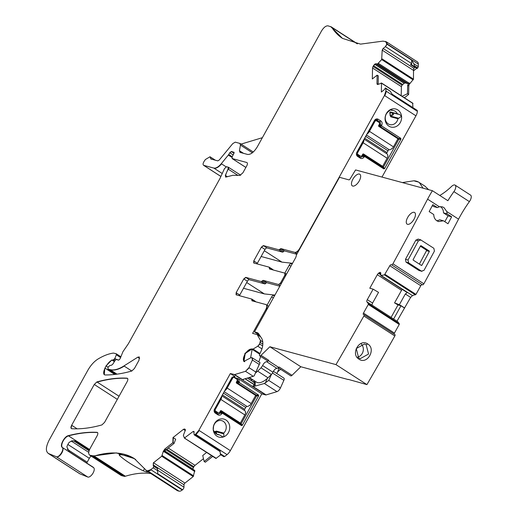 <?xml version="1.0" encoding="UTF-8"?>
<svg xmlns="http://www.w3.org/2000/svg" width="517" height="517" viewBox="0 0 517 517"><rect width="100%" height="100%" fill="white"/><g stroke="black" fill="none" stroke-linecap="round" stroke-linejoin="round"><path stroke-width="0.78" d="M234.395 376.512L234.925 376.731L232.12 377.462L214.503 409.251L232.172 377.184L234.925 376.731L233.833 376.434M221.825 413.555L220.727 411.946L220.177 412.915A2.074 1.822 105.1 0 1 217.631 413.716L217.961 414.834A3.115 2.734 105.1 0 0 221.78 413.639L222.556 413.329L241.529 425.581L242.266 425.349L258.642 395.802L258.481 394.994L239.513 382.742L238.608 378.896L261.809 393.883L230.349 450.643A6.915 3.18 122.9 0 1 227.06 454.63L224.669 456.517L220.287 453.68L220.035 450.546L195.271 434.551L194.172 434.842L193.797 431.327M217.961 414.834L215.382 413.173A3.115 2.734 105.1 0 1 214.555 408.973M230.349 450.643L198.871 430.312L230.336 373.552L234.957 376.538M216.423 434.015L219.467 434.855A7.264 6.378 105.1 0 1 217.922 434.661A7.264 6.378 105.1 0 1 214.154 431.501A7.264 6.378 105.1 0 1 214.096 431.391L213.25 429.866A9.338 8.201 105.1 0 0 214.193 433.046A9.338 8.201 105.1 0 0 223.913 436.755L223.932 436.749A9.338 8.201 105.1 0 0 228.747 423.152A9.338 8.201 105.1 0 0 218.93 419.487A9.338 8.201 105.1 0 0 213.25 429.847L213.54 426.48A7.264 6.378 105.1 0 1 221.709 420.644A7.264 6.378 105.1 0 1 225.477 423.804A7.264 6.378 105.1 0 1 223.738 433.072L223.932 436.749M214.503 409.251A2.074 1.822 105.1 0 0 215.053 412.049L215.382 413.173M261.809 393.883L265.699 394.936A2.074 0.95 -57.1 0 0 266.087 394.917L276.989 391.634A4.149 1.906 122.9 0 0 280.44 387.963L283.859 380.35A2.766 1.273 122.9 0 0 283.872 378.101L273.383 371.322M230.336 373.552L234.615 374.586L245.517 371.303L248.968 367.632L252.386 360.019L251.973 357.674L250.855 357.751L243.791 361.454L244.961 353.324L251.895 348.91L253.11 349.065L257.77 346.196L259.599 343.967L260.497 340.451L257.227 334.615L252.606 333.368L265.738 309.683C267.115 306.911 267.147 305.198 265.841 304.539L266.423 304.843A5.189 2.385 -57.1 0 0 266.281 304.772M239.397 381.85L237.794 381.126L237.503 378.399L232.443 377.029M237.07 380.932L237.794 381.126L237.297 382.024L236.573 381.83M220.727 411.946L221.522 411.745L240.36 423.914L241.155 423.72L256.497 396.061L256.316 395.124L237.484 382.961L237.297 382.024M241.529 425.581L240.495 423.979M220.203 411.364L221.463 411.713L222.556 413.329M217.631 413.716L215.053 412.049M198.871 430.312L195.271 434.551M214.096 431.391L213.734 431.256M216.332 433.957L215.763 432.399L216.248 431.785L216.668 434.08M223.913 436.755L222.607 436.768L219.467 434.855L216.487 434.047M104.395 374.786A6.915 3.18 122.9 0 1 105.093 368.214L106.024 365.894L111.853 359.968L113.068 360.129L114.877 358.455L116.331 354.798L116.209 353.738L116.551 353.945A1.383 0.633 122.9 0 1 116.59 354.966L120.597 357.551M131.796 371.012L123.951 365.946L137.787 357.182L139.273 356.943L138.989 360.278L134.446 368.466L131.809 371.012C122.374 373.688 113.494 374.999 105.171 374.967L104.266 374.715L104.835 368.046M116.034 374.282L107.937 369.054L109.947 369.597C113.818 370.579 118.49 369.358 123.951 365.946M108.195 369.222A1.383 0.633 122.9 0 1 108.111 369.183L107.963 367.684L108.454 366.799L109.843 365.513L111.594 365.189L112.913 364.033L115.052 360.517L116.603 359.367L118.063 360.084M117.475 359.599L117.921 359.935C118.677 360.401 119.492 359.793 120.371 358.126L122.897 351.754L128.39 343.715L219.867 178.688L224.475 168.613L226.595 166.7L228.553 167.34A1.732 0.795 122.9 0 1 228.307 169.188L237.904 175.386M245.885 167.43L232.101 158.532L246.79 162.5C247.656 162.939 247.63 164.083 246.719 165.931L242.893 172.827L239.862 175.425L232.896 175.289L225.69 177.105L225.341 175.405L228.049 169.02L228.191 167.127M232.359 158.7A1.732 0.795 122.9 0 1 232.256 158.654L232.101 156.877L233.768 153.743L233.425 152.108L231.493 151.487M232.178 156.735L228.76 154.525L229.755 152.722L231.61 151.617L233.988 153.213M226.071 166.797L221.282 163.702L228.76 154.525M220.888 176.433L203.717 165.343L213.786 168.064C215.951 168.445 218.445 166.991 221.282 163.702M203.976 165.505A3.457 1.59 122.9 0 1 203.763 165.414L203.717 165.343C202.748 164.749 202.897 163.404 204.163 161.298L205.372 159.54L210.005 156.754L210.897 159.003L217.78 160.865L219.279 159.992L232.773 143.603L235.267 142.149L240.088 143.487L253.24 151.985A3.457 1.59 122.9 0 1 253.272 152.004M331.19 26.832A6.915 3.18 122.9 0 1 331.326 26.91L328.03 25.85C325.897 25.682 323.726 27.395 321.516 30.988L257.356 146.738C254.047 152.121 250.79 154.693 247.591 154.441L240.011 152.392L239.423 150.699L240.457 145.09L239.875 143.39M330.641 26.554L342.467 38.381L360.556 44.126L382.968 41.121L386.238 41.754A6.915 3.18 122.9 0 1 386.251 41.754A6.915 3.18 122.9 0 1 387.104 43.932L418.318 64.095L418.266 66.615L413.878 63.785L411.603 60.101L411.739 63.643L410.511 64.619L414.925 67.469L415.313 67.294M386.251 41.754L417.465 61.924A6.915 3.18 122.9 0 1 418.318 64.095M385.566 41.399L386.839 44.1L385.423 46.646L383.123 48.462L382.186 50.162L381.682 59.565L377.468 64.024L375.917 63.707L374.631 64.237L373.035 66.434L372.537 68.011L372.318 78.965L377.151 75.152L378.308 75.876L378.14 84.342M414.363 65.84L414.007 66.118L417.361 68.283L417.717 68.005L414.363 65.84L413.878 63.785M417.717 68.005L418.266 66.615M417.361 68.283L413.522 66.131M414.007 66.118L413.354 66.021L414.007 66.118M411.694 64.715L413.354 66.021M414.925 67.469L413.852 68.315L413.51 70.396L413.484 79.185L409.962 83.483A2.423 1.112 -57.1 0 0 408.811 85.977L408.643 94.462L404.41 97.797M416.799 68.25L413.652 70.732M402.045 96.272L407.48 93.745L407.654 85.227L409.134 82.953L407.596 83.644L405.787 82.998L404.313 83.179L402.039 85.169L401.399 86.649L401.211 95.735M407.48 93.745L408.643 94.462M378.089 84.368L376.977 83.644L377.274 84.407L378.056 84.381L381.514 83.172L381.352 92.032L384.293 89.712L385.423 87.929L385.934 88.478L385.889 90.998L384.467 95.49L299.647 248.509C297.992 251.197 296.364 252.483 294.768 252.361L280.912 248.612L278.896 249.795L263.36 245.594L261.402 247.132L253.757 260.93L253.718 262.985L269.163 267.16L272.86 269.531A1.383 0.633 -57.1 0 0 272.776 269.493L269.577 267.425M412.682 103.297L412.902 107.62M392.099 94.178L417.109 110.334A2.074 0.95 122.9 0 1 417.368 110.987L417.361 111.329A6.915 3.18 122.9 0 1 415.939 115.821L381.985 177.072M385.423 87.929L390.322 91.309L392.597 94.992L417.368 110.987M390.322 91.309L385.934 88.478M284.835 273.118L289.268 265.131A2.074 0.95 122.9 0 1 291.22 263.592L292.221 263.864M269.163 267.16L269.512 268.982L284.899 273.138L284.854 275.193L280.531 282.993L278.579 284.531L263.198 280.376L261.188 281.552L245.737 277.377L243.785 278.922L236.14 292.712L236.095 294.774L251.792 299.072M267.03 305.237L271.645 296.92A2.074 0.95 122.9 0 1 273.596 295.375L274.598 295.646M277.461 372.234A7.471 3.432 122.9 0 1 280.75 369.416M254.442 380.855L253.886 381.856L255.256 382.373L255.185 385.12L254.338 386.302L264.361 383.478L268.75 380.409L271.393 374.482M254.338 386.302L252.723 386.283L266.087 394.917M255.139 385.197L254.312 384.777L252.723 386.283M224.669 456.517L223.764 456.685L220.41 454.514L220.287 453.68M220.824 454.786L215.925 458.456L184.815 438.313M193.965 431.76L193.067 431.521L184.388 438.041L183.367 435.32L185.396 430.079L184.524 428.968L183.393 429.368L172.995 437.576L172.891 442.668L174.08 443.392L165.989 449.777L164.102 451.942L163.275 451.406L161.731 456.246L153.31 462.902L153.252 466.004L153.872 465.888M206.626 452.453L202.742 455.516L204.137 461.507L205.333 462.23L212.733 456.395M204.137 461.507L211.569 455.645M174.08 443.392L175.677 439.204L172.995 437.576M164.807 450.953L192.938 469.126A2.423 1.112 122.9 0 1 193.436 467.555L193.881 466.748A2.423 1.112 122.9 0 1 195.032 465.352L203.478 458.682M192.938 469.126L192.931 469.294A2.423 1.112 122.9 0 1 192.931 469.294L164.71 451.063M194.786 470.509L164.703 451.076L194.786 470.509L193.203 476.577L184.95 483.085A1.383 0.633 122.9 0 0 184.013 484.778L183.962 487.208A2.074 0.95 122.9 0 1 182.553 489.748L182.236 490A6.915 3.18 122.9 0 1 179.005 491.15L177.719 490.801A6.915 3.18 122.9 0 1 177.286 490.614L146.072 470.451A6.915 3.18 122.9 0 1 145.949 470.354M157.478 468.221L154.131 466.056L154.085 466.496L157.439 468.667L157.478 468.221L157.788 473.753L182.553 489.748M157.439 468.667L157.788 473.753M157.536 470.619L153.155 467.788L150.764 469.669L147.532 470.819L146.072 470.451A6.915 3.18 122.9 0 0 146.498 470.638L177.719 490.801M119.97 454.65L119.492 455.503L119.569 454.617A161.653 74.254 122.9 0 1 135.667 459.497M119.052 454.747L119.569 454.617M119.492 455.503C125.075 460.544 132.998 465.655 143.241 470.845L146.401 471.943A161.653 74.254 122.9 0 1 148.799 472.208M146.498 470.638L134.414 458.644A161.653 74.254 122.9 0 0 94.172 456.072L125.385 476.235A161.653 74.254 122.9 0 1 150.861 473.54M125.385 476.235A6.915 3.18 122.9 0 1 124.08 476.306L121.469 475.601A6.915 3.18 122.9 0 1 121.043 475.407L89.829 455.244A6.915 3.18 122.9 0 1 89.7 455.154M134.414 458.644L116.325 452.898L93.913 455.904L89.829 455.244A6.915 3.18 122.9 0 0 90.255 455.432L121.469 475.601M97.674 432.619L97.015 432.328C98.068 432.619 98.107 433.769 97.131 435.786L90.132 448.407C88.304 452.104 88.258 454.385 89.997 455.27L90.255 455.432M69.304 451.806A6.915 3.18 122.9 0 1 69.368 451.845L66.9 446.921A6.915 3.18 122.9 0 1 69.239 442.319L72.037 440.827L75.172 441.001L89.325 450.145M69.213 451.722L93.454 467.491A6.915 3.18 122.9 0 0 93.667 467.711A5.532 2.54 122.9 0 1 92.756 473.572A5.532 2.54 122.9 0 1 87.761 477.029L80.045 473.895A13.83 6.353 122.9 0 1 79.553 473.643L48.34 453.474A13.83 6.353 122.9 0 1 48.21 453.39M86.772 463.09A3.457 1.59 122.9 0 1 87.205 462.159L89.331 458.321A4.149 1.906 122.9 0 1 91.115 456.078M69.717 452.155A6.915 3.18 122.9 0 0 69.368 451.845L93.105 467.181A6.915 3.18 122.9 0 1 93.454 467.491M80.045 473.895L48.572 453.564L56.288 456.698C59.009 458.159 64.774 449.014 62.195 447.379C59.526 445.712 64.321 436.419 68.231 435.695C78.487 433.007 88.084 431.882 97.015 432.328L97.694 432.768M116.209 353.738L113.449 353.079C108.706 353.706 103.562 355.683 98.01 359.018C94.113 361.473 90.708 365.267 87.78 370.398L49.218 439.973C45.683 447.018 45.47 451.548 48.572 453.564L48.34 453.474A13.83 6.353 122.9 0 0 48.831 453.732M71.65 425.265L94.262 384.474L96.905 381.927C107.698 378.903 117.74 377.656 127.033 378.179C128.08 378.476 128.119 379.633 127.15 381.643L104.57 422.37L101.933 424.909C91.128 427.96 81.072 429.233 71.766 428.729C70.713 428.431 70.674 427.281 71.65 425.265L77.156 428.826M216.287 458.359L184.388 438.041M173.253 437.744L173.15 442.836M165.989 449.777L164.833 449.027L172.891 442.668M164.833 449.027L163.275 451.406M153.504 466.166L153.31 462.902M154.085 466.496L153.155 467.788M234.136 152.302L233.425 152.108L234.085 152.534M210.135 156.845L210.897 159.003M376.977 83.644L377.151 75.152M381.203 82.966L412.986 103.503M280.912 248.612L284.524 250.945L296.81 254.267M263.36 245.594L266.966 247.927L282.508 252.128A1.383 0.633 -57.1 0 0 283.516 251.533A1.383 0.633 -57.1 0 1 284.524 250.945M257.085 263.896A2.074 0.95 -57.1 0 1 257.369 263.263L265.014 249.465A2.074 0.95 -57.1 0 1 266.966 247.927M284.899 273.138L286.515 274.159M236.14 292.712L239.752 295.045L247.397 281.254A2.074 0.95 -57.1 0 1 249.349 279.71L264.801 283.891A1.383 0.633 -57.1 0 0 265.803 283.297A1.383 0.633 -57.1 0 1 266.811 282.709L279.826 286.224M251.637 298.975L251.986 300.791L265.841 304.539M257.227 334.615L260.658 336.838M260.006 353.518L253.369 349.227L252.167 349.13M251.973 357.674L260.064 362.721L254.177 375.833A4.149 1.906 -57.1 0 1 253.259 376.305L243.449 379.258L242.867 379.917A2.074 0.95 -57.1 0 0 243.946 379.103M252.231 357.842L252.645 360.187L259.23 364.44L254.177 375.833M243.449 379.258L242.867 379.917L234.615 374.586M127.686 378.47L127.033 378.179L127.705 378.618M215.763 432.399L215.091 431.656L216.248 431.785L216.597 431.139A0.691 0.607 -74.9 0 0 216.371 431.857L223.861 433.879M216.455 431.113L214.891 431.533A7.264 6.378 -74.9 0 1 214.355 431.869M262.365 137.696L241.051 144.107M411.81 64.806L410.511 64.619M376.001 119.711L379.53 121.637A2.074 1.822 -74.9 0 1 380.085 124.435L379.549 125.418L379.711 126.226L398.601 138.433L398.82 139.286L383.491 166.952L382.645 167.224L363.813 155.055L363.012 155.249L362.462 156.224A2.074 1.822 -74.9 0 1 359.916 157.019L357.337 155.358A2.074 1.822 -74.9 0 1 356.788 152.554L374.405 120.771A2.074 1.822 -74.9 0 1 376.951 119.97L378.276 119.298A3.115 2.734 -74.9 0 0 374.463 120.493L356.84 152.282A3.115 2.734 -74.9 0 0 357.667 156.477L360.246 158.144A3.115 2.734 -74.9 0 0 364.065 156.948L364.847 156.638L383.814 168.891L384.551 168.658L400.927 139.112L400.772 138.304L381.798 126.051L381.682 125.159A3.115 2.734 -74.9 0 0 380.861 120.959L378.276 119.298M382.78 167.288L383.814 168.891M364.847 156.638L363.748 155.022L362.488 154.673M397.967 118.755L401.567 116.286A9.338 8.201 -74.9 0 1 392.746 127.292A9.338 8.201 -74.9 0 1 385.113 119.685A9.338 8.201 -74.9 0 1 390.884 109.384L387.763 112.163A7.264 6.378 -74.9 0 0 385.346 119.317A7.264 6.378 -74.9 0 0 389.792 124.591A7.264 6.378 -74.9 0 0 391.22 124.784A7.264 6.378 -74.9 0 0 397.967 118.755L390.82 116.823A0.691 0.607 105.1 0 1 391.298 116.273L392.81 112.816M390.884 109.384A2.074 1.822 -74.9 0 1 390.904 109.378A9.338 8.201 -74.9 0 1 393.941 108.77A9.338 8.201 -74.9 0 1 401.56 116.26L399.479 114.444L397.405 113.85A7.264 6.378 -74.9 0 0 393.586 110.573A7.264 6.378 -74.9 0 0 392.157 110.38A7.264 6.378 -74.9 0 0 392.035 110.38L391.75 109.236L390.904 109.378M392.035 110.38L390.335 109.669M397.948 114.205L398.329 114.263M273.034 269.932A1.383 0.633 -57.1 0 0 272.86 269.531M264.316 250.726L281.959 262.125L292.532 263.295M261.124 256.49L281.959 262.125M239.752 295.045A2.074 0.95 -57.1 0 0 239.468 295.685M255.508 301.741A1.383 0.633 -57.1 0 0 255.333 301.346A1.383 0.633 -57.1 0 0 255.249 301.308L252.05 299.24M246.699 282.515L264.342 293.908L274.915 295.084M243.501 288.279L264.342 293.908M265.299 383.019L267.373 378.373M259.282 353.738A7.471 3.432 -57.1 0 0 258.849 353.647M259.23 364.44L260.064 362.734M214.465 432.044A7.354 6.463 -74.9 0 0 215.091 431.656L214.891 431.533M390.839 112.241A0.691 0.607 -74.9 0 1 390.257 111.918L389.734 112.622L390.69 112.228L390.135 111.892M391.052 112.654C394.322 113.643 394.432 114.612 391.388 115.569L390.69 116.777L390.309 115.562A7.354 6.463 105.1 0 0 389.973 112.628L391.052 112.654L390.69 112.228M390.626 112.228L397.89 114.192M391.388 115.569L390.309 115.562L391.156 116.247L398.788 118.296M252.348 381.294L253.886 381.856L253.026 382.121M254.403 382.638L254.493 382.683A0.691 0.607 -69.5 0 1 254.5 382.683L247.365 378.076L254.403 382.638L254.312 384.777L245.026 378.78M227.176 388.041L251.165 403.538L255.657 395.44L236.566 383.11A0.691 0.607 -74.9 0 1 236.385 382.179L237.044 380.977A1.383 1.215 -74.9 0 0 236.683 379.116L234.356 377.61A1.383 1.215 -74.9 0 0 232.663 378.147L227.176 388.041A4.149 1.906 122.9 0 1 224.753 390.755M221.683 396.293A4.149 1.906 122.9 0 1 220.862 399.434L215.376 409.335A1.383 1.215 -74.9 0 0 215.744 411.196L218.064 412.702L214.755 411.803M220.953 410.614L221.276 410.698A0.691 0.607 -74.9 0 0 220.423 410.963L219.757 412.165A1.383 1.215 -74.9 0 1 218.064 412.702M221.276 410.698L240.366 423.029L238.007 422.395M221.903 395.893L244.935 410.769A4.149 1.906 122.9 0 1 245.401 412.572L245.659 412.74A4.149 1.906 122.9 0 1 244.851 414.938L240.366 423.029M244.47 410.466A1.383 0.633 122.9 0 1 244.703 409.283L245.704 407.48A1.383 0.633 122.9 0 1 247.003 406.452A4.149 1.906 122.9 0 0 249.388 405.373L249.31 405.451M251.165 403.538A4.149 1.906 122.9 0 1 249.646 405.541M369.461 131.35L393.456 146.847L397.941 138.75L378.851 126.419A0.691 0.607 -74.9 0 1 378.67 125.489L379.336 124.287A1.383 1.215 -74.9 0 0 378.967 122.419L376.647 120.92A1.383 1.215 -74.9 0 0 374.948 121.456L369.461 131.35A4.149 1.906 122.9 0 1 367.038 134.065M363.968 139.603A4.149 1.906 122.9 0 1 363.147 142.744L357.661 152.644A1.383 1.215 -74.9 0 0 358.029 154.505L360.349 156.005L357.047 155.113M363.244 153.924L363.561 154.008A0.691 0.607 -74.9 0 0 362.714 154.273L362.049 155.475A1.383 1.215 -74.9 0 1 360.349 156.005M363.561 154.008L382.651 166.338L380.292 165.705M364.194 139.202L387.22 154.072A4.149 1.906 122.9 0 1 387.685 155.882L387.944 156.05A4.149 1.906 122.9 0 1 387.136 158.241L382.651 166.338M386.755 153.775A1.383 0.633 122.9 0 1 386.994 152.593L387.989 150.79A1.383 0.633 122.9 0 1 389.288 149.762A4.149 1.906 122.9 0 0 391.673 148.683L391.595 148.76M393.456 146.847A4.149 1.906 122.9 0 1 391.931 148.851M440.387 206.6C442.429 208.021 443.463 210.115 443.483 212.875L447.089 213.851L451.664 216.804A2074.534 952.954 122.9 0 1 448 223.745L443.424 220.791L438.578 221.58L436.91 220.83C434.868 219.415 433.815 217.314 433.75 214.542L429.168 211.582A2074.534 952.954 122.9 0 0 432.832 204.642L437.408 207.601L439.379 206.768L442.255 206.819L443.929 207.556L446.766 211.543L447.089 213.851M432.302 205.65L433.808 206.626L437.408 207.601M436.755 220.727A7.606 6.682 105.1 0 0 439.657 219.77L443.424 220.791M444.814 221.69L448.058 215.835L443.483 212.875M448.058 215.835L451.664 216.804M391.123 264.71A1.383 0.633 122.9 0 0 389.818 265.732L384.474 274.889L380.771 275.503L380.777 273.273A2.423 1.112 122.9 0 0 380.48 272.511A2.423 1.112 122.9 0 0 380.338 272.446L380.221 272.414A2.423 1.112 122.9 0 0 379.097 272.808L378.476 273.293A2.423 1.112 122.9 0 0 377.326 274.689L369.791 288.234L373.125 289.158L367.283 299.653A2.423 1.112 122.9 0 0 366.941 301.863L368.382 303.815L368.285 304.442L363.47 313.089A1.383 0.633 122.9 0 0 363.361 314.426A1.383 0.633 122.9 0 0 363.445 314.465L363.91 314.594A1.383 0.633 122.9 0 1 363.994 314.633A1.383 0.633 122.9 0 1 363.871 315.99A2074.534 952.954 122.9 0 1 335.979 364.621L269.874 346.752L261.046 355.328A2.074 0.95 122.9 0 1 259.715 355.825A2.074 0.95 122.9 0 1 259.721 354.139L261.001 351.295A13.83 6.353 122.9 0 0 262.701 345.563A22.128 10.166 122.9 0 0 261.583 338.26L258.746 333.892A13.83 6.353 122.9 0 0 257.828 332.954A13.83 6.353 122.9 0 0 256.968 332.58L254.5 331.908L295.511 257.925A3.457 1.59 122.9 0 0 296.125 256.367L296.299 255.624A3.457 1.59 122.9 0 1 296.913 254.073L339.469 177.305L348.865 179.845A1.383 0.633 122.9 0 0 350.106 178.921L355.573 169.931L432.406 190.702A69.149 31.763 122.9 0 0 427.591 199.155A2074.534 952.954 122.9 0 1 418.757 215.873A2074.534 952.954 122.9 0 1 414.905 223.105A2074.534 952.954 122.9 0 1 392.907 263.799A1.383 0.633 122.9 0 1 391.595 264.84L422.551 284.841A1.383 0.633 122.9 0 0 423.862 283.801A2074.534 952.954 122.9 0 0 445.861 243.106L449.719 235.868A2074.534 952.954 122.9 0 0 458.553 219.156A69.149 31.763 122.9 0 1 469.384 201.63A5.532 2.54 122.9 0 0 470.58 195.122L455.102 185.125A5.532 2.54 122.9 0 1 453.907 191.633L469.384 201.63M418.932 270.462L421.937 271.354L418.932 270.462L406.032 262.132L405.47 259.327A2074.534 952.954 122.9 0 0 415.888 240.075L418.402 239.268M432.406 190.702L447.884 200.699A69.149 31.763 122.9 0 1 453.907 191.633M415.267 216.112A6.915 3.18 122.9 0 1 412.308 221.677A6.915 3.18 122.9 0 1 407.105 224.126A6.915 3.18 122.9 0 1 409.412 214.969A6.915 3.18 122.9 0 1 414.608 212.513A6.915 3.18 122.9 0 1 415.267 216.112M357.525 174.358A6.915 3.18 122.9 0 1 359.819 174.255A6.915 3.18 122.9 0 1 360.491 175.16A6.915 3.18 122.9 0 1 358.359 182.339A6.915 3.18 122.9 0 1 352.743 186.062A6.915 3.18 122.9 0 1 352.316 185.874A6.915 3.18 122.9 0 1 352.368 180.226A6.915 3.18 122.9 0 1 357.525 174.358M397.825 321.761L371.878 305.004L397.825 321.761L399.337 323.81L399.24 324.443L394.432 333.09A1.383 0.633 122.9 0 0 394.148 334.111M364.065 314.691L394.872 334.596A1.383 0.633 122.9 0 1 394.956 334.628A1.383 0.633 122.9 0 1 394.826 335.985A2074.534 952.954 122.9 0 1 366.934 384.616L348.245 379.375M348.154 379.543L300.829 366.753L292.008 375.323A2.074 0.95 122.9 0 1 290.67 375.82L278.236 367.787M389.818 265.732L420.78 285.733A1.383 0.633 122.9 0 1 422.079 284.705M420.78 285.733L415.965 294.38L412.495 295.621L410.621 297.404L405.328 293.986L407.545 292.422L380.79 275.509M396.972 321.206L410.621 297.404M420.495 239.752L433.853 248.289L434.429 251.094L424.011 270.346L421.478 271.147L408.579 262.817L406.032 262.132M420.954 239.959L418.434 240.76A2080.065 955.494 -57.1 0 1 408.016 260.012L408.579 262.817M439.78 195.458A48.404 22.237 -57.1 0 0 451.58 186.411A5.532 2.54 122.9 0 1 455.102 185.125M254.5 331.908L259.599 335.203M261.046 355.328L268.788 360.323A2.074 0.95 122.9 0 1 267.451 360.821L259.715 355.825M268.788 360.323L268.381 360.724A3.457 1.59 122.9 0 1 266.604 361.68L276.925 368.343A3.457 1.59 122.9 0 0 278.702 367.387L268.381 360.724M292.008 375.323L279.109 366.992L278.702 367.387M269.874 346.752L300.829 366.753M335.979 364.621L366.934 384.616M358.992 359.16C350.267 354.177 359.502 338.028 367.716 343.967C376.479 348.994 367.186 365.112 358.992 359.16M373.125 289.158L378.534 292.363L372.57 303.072L371.897 305.062L366.941 301.863M391.085 317.406L398.019 304.946L401.347 305.87L399.37 304.7L405.328 293.986M377.326 274.689L401.541 290.328L394.555 302.897L398.019 304.946M401.541 290.328L402.297 289.404M402.355 182.579L413.91 180.782A48.424 22.244 122.9 0 1 418.473 182.023L425.013 186.198L428.619 189.674M404.701 308.035L401.347 305.87M404.326 307.932L400.972 305.767L393.618 319.041M421.452 265.441L421.872 265.305A2080.065 955.494 -57.1 0 0 429.356 251.469L429.265 251.003L421.006 245.672L420.586 245.808A2080.065 955.494 -57.1 0 1 413.102 259.644L413.193 260.109L421.452 265.441L421.872 265.305L420.767 265.001M419.248 182.469L423.068 188.175M413.91 180.782A161.11 74.009 -57.1 0 0 416.217 181.486A161.11 74.009 -57.1 0 0 418.473 182.023M272.931 372.221A3.457 1.59 122.9 0 1 271.373 374.502L267.987 377.791L257.666 371.128L261.059 367.833L262.61 365.558L272.931 372.221A4.149 1.906 122.9 0 1 276.925 368.343M267.987 377.791A17.979 8.259 122.9 0 1 256.4 382.115L249.265 377.507M248.845 377.63L252.244 379.827A4.149 1.906 122.9 0 1 252.542 379.62M252.244 379.827A5.189 2.385 122.9 0 1 251.068 380.473M257.666 371.128L255.411 373.093M262.61 365.558C263.76 363.218 265.092 361.926 266.604 361.68M260.671 356.446L258.797 361.906M358.617 357.893L356.278 348.555L364.485 344.012L366.159 344.761L368.55 354.029L360.297 358.636L358.617 357.893M394.555 302.897L399.37 304.7M420.373 246.202L426.712 250.293L429.265 251.003M419.377 264.103L426.712 250.293M278.631 368.046A7.264 3.335 122.9 0 1 276.757 373.507M244.761 361.726L244.715 361.713A7.264 3.335 122.9 0 1 244.263 361.519A7.264 3.335 122.9 0 1 245.123 354.055A7.264 3.335 122.9 0 1 251.695 349.117L252.141 349.318L250.616 357.803M357.654 357.118A7.606 6.682 105.1 0 0 363.024 351.566A7.606 6.682 105.1 0 0 361.299 344.018M199.129 430.48A6.915 3.18 122.9 0 1 195.846 434.467L227.06 454.63M238.608 378.896L237.503 378.399M234.227 374.605L265.699 394.936M239.352 381.934L237.264 382.108M239.513 382.742L237.426 382.916M258.481 394.994L256.374 395.169M258.642 395.802L256.529 395.977M242.266 425.349L241.155 423.72M219.292 412.676L221.78 413.639M105.093 368.214L114.735 374.437M106.024 365.894L108.182 367.29M139.39 357.04A3.457 1.59 122.9 0 0 138.045 357.344L139.668 358.397M124.209 366.114A38.032 17.468 122.9 0 1 110.205 369.765L117.004 374.159M116.008 374.289L108.111 369.183A1.383 0.633 122.9 0 1 108.04 369.119M117.805 359.793A3.457 1.59 122.9 0 1 117.947 359.858A3.457 1.59 122.9 0 1 118.18 360.103L118.257 360.149M117.689 359.696L118.399 360.155M228.449 167.295A1.732 0.795 122.9 0 1 228.553 167.34L240.702 175.185M225.832 177.176A3.457 1.59 122.9 0 1 225.599 175.573L227.422 176.756M225.341 175.405L225.599 175.573A11.064 5.08 122.9 0 1 228.307 169.188L228.049 169.02M245.872 167.45L232.256 158.648A1.732 0.795 122.9 0 1 232.165 158.57M234.046 152.993L233.005 152.321A3.457 1.59 122.9 0 0 233.684 152.276A1.732 0.795 122.9 0 1 233.988 152.244M232.333 152.14A3.457 1.59 122.9 0 1 232.12 152.043L232.12 152.043A3.457 1.59 122.9 0 1 231.997 151.946M231.597 151.597A1.732 0.795 122.9 0 0 230.013 152.89L233.141 154.913M229.012 154.693A1.732 0.795 122.9 0 1 228.637 155.249L231.894 157.355M221.541 163.87A10.372 4.763 122.9 0 1 214.044 168.232L222.084 173.421M220.875 176.465L203.763 165.414A3.457 1.59 122.9 0 1 203.64 165.317M357.493 43.816L331.326 26.91A6.915 3.18 122.9 0 1 331.791 27.388L357.144 43.764M342.48 38.387A161.653 74.254 122.9 0 1 331.791 27.388L331.533 27.22M386.839 44.1L411.603 60.101M382.011 58.854L413.484 79.185M383.123 48.462L382.444 50.33L413.51 70.396M382.263 59.022L381.94 59.733L413.154 79.896M408.928 83.095L378.328 63.332M409.962 83.483L409.134 82.953M408.811 85.977L407.654 85.227M373.035 66.434L372.537 68.011M372.796 68.173L401.399 86.649M385.889 90.998L417.361 111.329M386.141 91.16A6.915 3.18 122.9 0 1 384.726 95.658L415.939 115.821M299.647 248.509L299.905 248.671A5.189 2.385 122.9 0 1 295.026 252.522L297.049 253.834M291.22 263.592L292.066 264.142M289.268 265.131L290.922 266.203M280.531 282.993L281.332 283.503M285.281 273.357L285.113 275.361L285.655 275.71M274.449 295.924L273.596 295.375M271.645 296.92L273.306 297.986M266.539 310.194L265.997 309.845A5.189 2.385 -57.1 0 0 266.423 304.843L268.691 306.31M272.524 373.028L283.859 380.35M268.75 380.409L280.44 387.963M264.361 383.478L276.989 391.634M234.485 374.773A2.074 0.95 -57.1 0 0 234.873 374.754M194.224 431.928L193.326 431.682L193.959 432.096M185.073 438.196L184.55 438.145M184.524 428.968L183.393 429.368M168.206 448.026L195.032 465.352M183.651 429.537L185.319 430.609M166.72 449.202L193.881 466.748M165.957 449.803L193.436 467.555M164.665 451.128L194.831 470.619M164.244 451.703L194.812 471.446M164.206 451.768L194.799 471.53M193.649 475.892L162.176 455.561M162.435 455.729L161.989 456.408L193.203 476.577M153.568 463.07A1.383 0.633 122.9 0 1 153.736 462.922L184.95 483.085M153.53 465.087L184.013 484.778M157.653 470.205L183.962 487.208M150.764 469.669L182.236 490M151.016 469.837A6.915 3.18 122.9 0 1 147.791 470.987L179.005 491.15M93.913 455.904L94.172 456.072A6.915 3.18 122.9 0 1 92.866 456.143L124.08 476.306M93.667 467.711L62.454 447.541A6.915 3.18 122.9 0 1 62.951 441.344A6.915 3.18 122.9 0 1 68.49 435.863A251.708 115.627 122.9 0 1 97.274 432.496A3.457 1.59 122.9 0 1 97.532 432.548M68.231 435.695L89.59 449.499M75.172 441.001A3.457 1.59 122.9 0 1 74.183 441.175L89.098 450.805M72.716 440.781L74.183 441.175A3.457 3.037 105.1 0 0 73.42 440.833A3.457 3.037 105.1 0 0 73.168 440.781M71.197 441.007L88.756 452.349M67.876 444.465L89.331 458.321M67.249 449.267L87.205 462.159M62.195 447.379L62.454 447.541A5.532 2.54 122.9 0 1 61.542 453.409A5.532 2.54 122.9 0 1 56.547 456.866L87.761 477.029M116.622 354.009L120.907 356.775L116.551 353.945A1.383 0.633 122.9 0 0 116.467 353.906L116.364 353.841M114.877 358.455L116.306 359.373M115.136 358.617A1.732 0.795 122.9 0 1 113.32 360.297L114.658 361.163M106.282 366.062A8.298 3.813 122.9 0 1 112.111 360.129A1.732 0.795 122.9 0 1 112.525 360.084L114.528 361.377M111.853 359.968L114.393 361.603M117.32 399.37L94.521 384.642A3.457 1.59 122.9 0 1 97.164 382.095L119.052 396.242M71.501 428.671A3.457 1.59 122.9 0 1 71.908 425.433M96.905 381.927L97.164 382.095A242.027 111.174 122.9 0 1 127.292 378.347A3.457 1.59 122.9 0 1 127.55 378.399M237.484 382.961L236.288 382.638M256.316 395.124L254.338 394.594M256.497 396.061L255.469 395.783M241.206 423.649L239.035 423.061M220.675 412.017L219.951 411.816M195.529 434.719L194.321 434.9M184.782 429.129L185.345 429.498M165.091 449.195L163.534 451.574M211.802 159.249L210.897 158.667L211.156 159.171M240.127 143.558L240.457 145.09M239.423 150.699L243.526 153.342M240.715 145.258L252.361 152.78M239.681 150.861L240.269 152.56M387.097 44.268L385.423 46.646M383.381 48.63L413.852 68.315M385.682 46.814L411.739 63.643M378.586 63.501L378.257 63.397M407.81 83.618L377.468 64.024M378.515 63.565L408.837 83.153M377.727 64.192L377.307 64.082M405.787 82.998L375.917 63.707M377.565 64.244L407.596 83.644M376.176 63.869L374.793 64.108M404.107 83.276L374.631 64.237M375.051 64.276L404.313 83.179M374.89 64.399L373.481 65.633M373.293 66.603L402.039 85.169M373.739 65.795L402.614 84.452M377.236 83.812L377.416 84.471M281.17 248.78L279.904 249.2M283.516 251.533L280.162 249.368L278.896 249.795M279.154 249.963L282.508 252.128M263.612 245.762L261.402 247.132M257.369 263.263L253.757 260.93M261.66 247.3L265.014 249.465M254.015 261.098L253.976 263.153M269.422 267.328L269.338 268.071M271.632 269.551L269.596 268.239L269.771 269.144M280.789 283.161L278.579 284.531M266.811 282.709L263.198 280.376M278.837 284.699L280.188 285.571M263.457 280.544L262.19 280.964M265.803 283.297L262.449 281.132L261.188 281.552M249.349 279.71L245.737 277.377M261.447 281.72L264.801 283.891M245.995 277.545L243.785 278.922M247.397 281.254L244.043 279.09M236.398 292.88L236.353 294.936M251.895 299.136L251.811 299.879M254.105 301.366L252.07 300.047L252.244 300.959M260.497 340.451L262.759 341.905M260.755 340.613L260.271 342.467M259.599 343.967L262.649 345.938M260.529 342.635L262.817 344.109M259.857 344.135L257.77 346.196M258.028 346.364L261.938 348.885M252.018 349.001L245.22 353.486L243.921 361.532M248.968 367.632L255.812 372.053M249.226 367.8L245.517 371.303M245.775 371.471L253.259 376.305M223.738 433.072L216.597 431.139M374.722 120.338L379.53 121.637L380.861 120.959M379.362 124.242L381.682 125.159M381.643 125.243L379.549 125.418M379.711 126.226L381.798 126.051M400.772 138.304L398.659 138.478M398.82 139.286L400.927 139.112M384.551 168.658L383.44 167.03M363.012 155.249L364.11 156.864M361.577 155.985L364.065 156.948M359.916 157.019L360.246 158.144M357.337 155.358L357.667 156.477M245.136 378.748L255.185 385.12M146.931 471.006L146.401 471.943M144.527 468.57L143.241 470.845M252.58 349.395L259.767 354.042L252.496 349.356M379.581 125.334L378.864 125.14M378.573 125.948L379.769 126.271M398.601 138.433L396.623 137.897M397.754 139.086L398.781 139.37M383.491 166.952L381.326 166.371M362.236 155.126L362.96 155.326M390.257 111.918L397.405 113.85M390.064 115.517A7.264 6.378 105.1 0 0 389.734 112.622M255.256 382.373A0.691 0.607 -69.5 0 1 254.506 382.69M220.862 399.434L244.851 414.938M222.452 394.904L244.703 409.283M223.447 393.107L245.704 407.48M224.21 391.731L247.003 406.452M214.245 410.795L215.744 411.196M214.574 409.115L215.376 409.335M231.862 377.927L232.663 378.147M363.147 142.744L387.136 158.241M364.737 138.213L386.994 152.593M365.732 136.417L387.989 150.79M366.495 135.04L389.288 149.762M356.53 154.105L358.029 154.505M356.859 152.425L357.661 152.644M374.146 121.236L374.948 121.456M446.766 211.543L458.553 219.156M427.591 199.155L439.379 206.768M392.907 263.799L423.862 283.801M391.595 264.84L422.551 284.841M408.016 260.012L405.47 259.327M418.434 240.76L415.888 240.075M256.968 332.58L258.519 333.581M363.871 315.99L394.826 335.985M363.47 313.089L394.432 333.09M368.285 304.442L399.24 324.443M368.382 303.815L399.337 323.81M367.283 299.653L372.57 303.072M378.476 273.293L380.745 274.76M379.097 272.808L380.764 273.887M380.221 272.414L380.654 272.692M381.339 275.664L407.273 292.415M381.391 275.658L407.351 292.428M384.474 274.889L415.429 294.884M412.495 295.621L407.545 292.422M385.01 274.378L415.965 294.38M366.159 344.761L367.716 343.967M426.803 250.764L429.356 251.469M261.059 367.833L271.373 374.502M231.862 151.875L233.981 153.245M413.432 66.079L416.993 68.38M381.688 83.121L412.902 103.29M184.446 438.119L215.925 458.456M220.119 451.599L194.172 434.842M157.459 468.143L154.001 465.907M213.902 431.12L213.54 431.023M210.29 156.935L215.369 160.212M73.02 440.775L73.42 440.833M255.333 301.346L251.979 299.175M390.044 109.862L391.905 110.367M214.833 411.881L218.368 412.837M232.437 377.042L234.052 377.475M357.118 155.19L360.653 156.14M374.709 120.345L376.344 120.784M420.502 239.752L417.949 239.067M363.994 314.633L394.956 334.628M380.771 275.503L406.459 292.099M371.878 304.998L397.806 321.742M252.141 349.318L259.696 354.197"/></g></svg>
